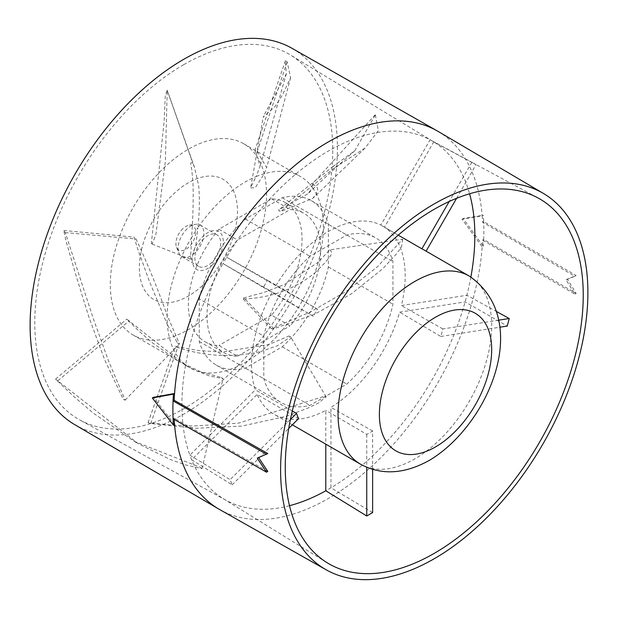 <?xml version="1.0" encoding="UTF-8"?>
<svg xmlns="http://www.w3.org/2000/svg" width="618" height="618" viewBox="0 0 618 618"><rect width="100%" height="100%" fill="white"/><g stroke="black" fill="none" stroke-linecap="round" stroke-linejoin="round"><path stroke-width="0.46" stroke-dasharray="3.09 2.32" d="M263.361 287.455L313.326 316.308A108.644 62.727 -60 0 1 317.49 309.093L275.906 285.678L226.644 257.235L267.524 280.248A208.536 120.394 120 0 0 263.361 287.455L222.99 263.562A207.138 119.591 -60 0 1 226.644 257.235A207.138 119.591 -60 0 1 328.374 151.055A207.138 119.591 -60 0 1 430.105 139.768A207.138 119.591 -60 0 1 433.21 141.545A207.138 119.591 -60 0 1 433.751 141.877A207.138 119.591 -60 0 1 469.595 193.766M470.87 277.049A207.138 119.591 -60 0 1 466.876 295.257A207.138 119.591 -60 0 1 465.107 301.885A207.138 119.591 -60 0 1 330.954 487.803A207.138 119.591 -60 0 1 328.374 489.317A207.138 119.591 -60 0 1 325.794 490.785M183.77 64.651A210.707 121.653 -60 0 1 290.414 54.979A210.707 121.653 -60 0 1 321.066 224.249A210.707 121.653 -60 0 1 183.77 408.745A210.707 121.653 -60 0 1 79.722 419.916A210.707 121.653 -60 0 1 45.763 251.518A210.707 121.653 -60 0 1 183.77 64.651M275.906 285.678A108.644 62.727 -60 0 1 328.374 231.48A108.644 62.727 -60 0 1 380.835 225.099L430.105 139.768L471.858 162.279A208.536 120.394 -60 0 1 472.183 162.457A208.536 120.394 -60 0 1 476.014 164.682L433.751 141.877L384.489 227.208A108.644 62.727 -60 0 1 401.406 305.539L466.876 295.257L496.493 311.518M313.326 316.308L272.26 292.005A108.644 62.727 -60 0 0 255.342 389.873L189.873 455.18A207.138 119.591 -60 0 1 222.99 263.562L272.26 292.005M292.299 410.97L255.342 389.873M298.564 418.618L257.111 394.454A108.644 62.727 -60 0 0 274.052 414.276A108.644 62.727 -60 0 0 325.794 410.337L325.794 444.141M372.631 469.402L372.631 430.985A108.644 62.727 -60 0 1 369.688 432.747A108.644 62.727 -60 0 1 366.744 434.377L325.794 410.337M372.631 512.577L330.954 487.803L330.954 407.355A108.644 62.727 -60 0 0 399.637 312.167L465.107 301.885L507.216 326.057M267.795 453.558L258.602 457.598M267.795 471.449L174.168 418.162L173.079 418.788M174.23 419.452A218.355 126.064 -60 0 1 174.168 418.162M438.1 131.402A218.355 126.064 -60 0 1 482.187 215.875L483.284 215.249L463.121 218.533L483.284 246.258L482.187 246.883L462.009 219.181L482.187 215.875A218.355 126.064 -60 0 1 482.581 222.21L574.871 276.269L566.096 279.846L574.871 294.153L482.581 240.101A218.355 126.064 -60 0 1 482.187 246.883A218.355 126.064 -60 0 1 328.374 498.471A218.355 126.064 -60 0 1 219.753 509.603M292.005 48.297A217.281 125.446 -60 0 1 325.825 222.271A217.281 125.446 -60 0 1 183.77 414.114A217.281 125.446 -60 0 1 74.724 424.643M174.562 424.496L153.426 397.335M218.926 229.224A80.34 46.381 120 0 0 188.413 304.983A80.34 46.381 120 0 0 205.052 341.762A80.34 46.381 120 0 0 218.926 345.508L237.513 356.246A80.34 46.381 -60 0 1 223.646 352.492A80.34 46.381 -60 0 1 207.007 315.713A80.34 46.381 -60 0 1 237.513 239.954L290.12 209.587A80.34 46.381 -60 0 1 303.986 213.341A80.34 46.381 -60 0 1 290.12 325.871L271.526 315.141A80.34 46.381 120 0 0 285.392 202.604A80.34 46.381 120 0 0 271.526 198.849L218.926 229.224L237.513 239.954M250.723 187.903L255.203 187.748L264.272 173.712L266.659 167.571L257.212 151.557L254.948 150.251L260.147 166.08L256.192 176.547A110.468 63.778 120 0 0 222.248 199.243A110.468 63.778 120 0 0 197.876 227.779C199.552 212.167 199.815 198.115 198.656 185.624L194.469 167.269L192.97 163.67C188.706 159.768 191.874 168.405 191.866 170.653L192.97 182.341C193.519 198.571 193.063 216.98 191.595 237.559A110.468 63.778 120 0 0 167.13 315.288C157.605 288.328 147.231 262.889 136.006 238.981L134.114 237.127L137.304 247.818L149.332 281.182L167.385 324.643A110.468 63.778 120 0 0 189.989 367.849A110.468 63.778 120 0 0 195.195 370.336L185.099 365.029L126.814 319.12L138.973 331.14L151.982 342.503L179.166 361.6L201.785 372.221A110.468 63.778 120 0 0 260.935 351.464C232.94 357.915 205.207 356.578 177.714 347.463L175.072 346.211L198.278 350.514L221.893 352.044L268.9 344.465A110.468 63.778 120 0 0 314.84 272.893C295.234 288.853 271.943 297.536 244.975 298.942L242.449 298.27L263.847 292.469L284.35 284.581L318.185 262.279A110.468 63.778 120 0 0 316.331 193.789L312.824 198.316L280.356 211.758L278.502 210.066L307.787 193.897L312.53 187.548A110.468 63.778 120 0 0 300.456 176.516A110.468 63.778 120 0 0 264.272 173.712A110.468 63.778 120 0 0 256.192 176.547L250.669 187.486L263.423 116.3L263.538 116.825L275.226 106.265L282.488 94.933L290.614 77.683L287.146 61.823L285.361 60.711L286.343 73.758L263.423 116.308M202.851 285.192A69.386 40.062 120 0 0 235.304 195.643A69.386 40.062 120 0 0 173.982 193.573A69.386 40.062 120 0 0 141.522 283.121A69.386 40.062 120 0 0 202.851 285.192M212.345 265.052A21.947 12.669 120 0 0 222.611 236.733A21.947 12.669 120 0 0 203.214 236.076A21.947 12.669 120 0 0 192.955 264.396A21.947 12.669 120 0 0 212.345 265.052M165.439 166.443A110.468 63.778 120 0 0 133.179 335.049A110.468 63.778 120 0 0 211.395 312.322A110.468 63.778 120 0 0 243.646 143.716A110.468 63.778 120 0 0 165.439 166.443M151.371 243.453L152.105 244.087L155.836 234.902L165.4 161.151L167.208 90.182L165.323 95.187L164.172 120.811L151.371 243.453M190.56 258.703L191.425 259.514L195.968 244.342L197.876 227.779A110.468 63.778 120 0 0 191.595 237.559L190.56 258.703M375.365 114.948L378.37 130.637L365.084 148.05L334.547 167.795L333.256 166.257L354.809 150.753L375.365 114.948M312.646 183.979C320.672 188.961 316.725 189.965 316.331 193.789A110.468 63.778 120 0 0 312.53 187.548L312.476 183.932L375.095 114.871M402.642 239.236L401.53 247.169L395.783 254.647L382.666 268.838L351.094 294.06L314.431 314.307L273.82 328.776L271.364 328.691L310.499 311.935L346.536 291.155L377.691 266.551L402.642 239.236M329.711 249.881C334.964 253.357 327.501 258.726 325.678 262.086L314.84 272.893A110.468 63.778 120 0 0 318.185 262.279L329.711 249.881L402.488 239.251M324.836 396.099L326.165 396.887L318.069 403.268L307.702 408.189L286.304 416.285L241.723 426.119L196.4 428.251L150.692 423.546L148.026 422.689L170.421 424.975L193.125 426.026L238.386 423.175L324.836 396.099M289.054 335.983L290.568 336.756L277.289 345.817L260.935 351.464A110.468 63.778 120 0 0 268.9 344.465L289.054 335.983M200.526 467.417L202.024 468.637L186.342 465.13L170.112 459.444L138.355 443.763L55.574 379.097L73.975 396.686L93.349 413.148L134.199 441.345L200.526 467.417M221.306 377.451L223.013 378.687L209.425 375.953L195.195 370.336A110.468 63.778 120 0 0 201.785 372.221L221.306 377.451M123.33 399.483L125.153 400.155L108.505 360.873L93.202 318.355L65.284 232.6L63.739 230.483L66.056 241.167L75.489 273.82L89.023 317.467L104.712 359.962L123.33 399.483M177.466 343.06L179.475 343.84L167.13 315.288A110.468 63.778 120 0 0 167.385 324.643L177.466 343.06M187.2 228.814A18.262 10.545 120 0 0 178.934 253.156A18.262 10.545 120 0 0 181.87 256.686A18.262 10.545 120 0 0 194.794 252.932A18.262 10.545 120 0 0 200.132 225.06A18.262 10.545 120 0 0 195.605 224.288A18.262 10.545 120 0 0 187.2 228.814M203.986 238.509A18.262 10.545 120 0 0 198.656 266.373A18.262 10.545 120 0 0 211.58 262.619A18.262 10.545 120 0 0 216.91 234.747A18.262 10.545 120 0 0 203.986 238.509M182.913 228.621A14.044 8.111 120 0 0 176.555 247.339A14.044 8.111 120 0 0 188.753 247.161A14.044 8.111 120 0 0 195.759 232.546A14.044 8.111 120 0 0 189.378 225.137A14.044 8.111 120 0 0 182.913 228.621M271.526 315.141L218.926 345.508M271.526 198.849L290.12 209.587M237.513 356.246L290.12 325.871M199.259 298.896A94.948 54.817 -60 0 1 245.377 219.019L282.256 197.729A94.948 54.817 -60 0 1 311.294 200.688A94.948 54.817 -60 0 1 328.374 224.349L328.374 266.937A94.948 54.817 -60 0 1 282.256 346.814L245.377 368.104A94.948 54.817 -60 0 1 216.346 365.145A94.948 54.817 -60 0 1 199.259 341.484L199.259 298.896L263.816 336.161A94.948 54.817 -60 0 1 309.935 256.292L346.814 234.994A94.948 54.817 -60 0 1 375.844 237.961A94.948 54.817 -60 0 1 392.932 261.623L392.932 304.21A94.948 54.817 -60 0 1 346.814 384.079L309.935 405.377A94.948 54.817 -60 0 1 280.896 402.411A94.948 54.817 -60 0 1 263.816 378.749L263.816 336.161M245.377 219.019L309.935 256.292M282.256 197.729L346.814 234.994M328.374 224.349L392.932 261.623M328.374 266.937L392.932 304.21M282.256 346.814L346.814 384.079M245.377 368.104L309.935 405.377M199.259 341.484L263.816 378.749M289.502 505.694A207.138 119.591 -60 0 1 226.088 500.302A207.138 119.591 -60 0 1 223.075 498.541A207.138 119.591 -60 0 1 191.642 459.769A207.138 119.591 -60 0 1 189.873 455.18L230.143 479.638A208.536 120.394 120 0 0 232.159 484.86L191.642 459.769L257.111 394.454M258.494 457.436L257.25 458.154M574.871 294.153L576.138 293.426L567.347 279.12L576.138 275.535L483.67 221.584A219.892 126.953 120 0 0 483.284 215.249M566.096 279.846L567.347 279.12M574.871 276.269L576.138 275.535M482.581 222.21L483.67 221.584A219.892 126.953 -60 0 1 483.67 239.475L576.138 293.426M462.009 219.181L463.121 218.533M482.581 240.101L483.67 239.475A219.892 126.953 120 0 1 483.284 246.258M372.631 430.985L330.954 407.355M498.656 320.17L442.828 328.938A108.644 62.727 -60 0 1 440.819 336.486L399.637 312.167M442.828 328.938L401.406 305.539M424.01 249.95A108.644 62.727 -60 0 1 426.049 251.225L384.489 227.208M398.239 235.157L380.835 225.099M366.744 434.377L366.744 467.293M440.819 336.486L499.707 327.231M456.602 198.308L476.014 164.682M471.858 162.279L449.216 201.491M317.49 309.093L267.524 280.248M232.159 484.86L288.714 428.436M290.398 419.529L230.143 479.638M469.201 276.045A108.644 62.727 -60 0 1 485.848 363.098A108.644 62.727 -60 0 1 414.879 458.834A108.644 62.727 -60 0 1 360.557 464.218M167.316 90.661L192.97 163.67M287.146 61.823L257.212 151.557M334.547 167.795L280.356 211.758M273.82 328.776L244.975 298.942M150.692 423.546L177.714 347.463M57.891 380.75L129.216 320.781M65.284 232.6L136.006 238.981M433.21 141.545L290.414 54.979M292.337 424.829L274.052 414.276M472.183 162.457L537.807 197.83M133.179 335.049L179.166 361.6M185.099 365.029L189.989 367.849M243.646 143.716L300.456 176.516M152.128 244.095L191.425 259.514M194.469 167.269L167.192 90.135M290.614 77.683L266.659 167.571M365.084 148.05L312.824 198.316M326.18 396.91L290.568 336.756M202.024 468.637L223.013 378.687M125.145 400.155L179.475 343.84M181.87 256.686L198.656 266.373M176.555 247.339L178.934 253.156M189.378 225.137L195.605 224.288M200.132 225.06L216.91 234.747M63.731 230.475L134.098 237.127M55.543 379.12L126.814 319.12M148.011 422.735L175.072 346.211M271.418 328.753L242.449 298.27M333.264 166.257L278.509 210.058M354.809 150.753C340.773 162.967 325.099 177.351 307.787 193.897M285.361 60.718L254.948 150.251M286.343 73.758L260.147 166.08M134.199 441.345L138.355 443.763M205.052 341.762L223.646 352.492M285.392 202.604L303.986 213.341M311.294 200.688L375.844 237.961M216.346 365.145L280.896 402.411M223.075 498.541L327.131 562.743M226.088 500.302L79.722 419.916"/><path stroke-width="0.93" d="M469.595 193.766A207.138 119.591 -60 0 1 470.87 277.049M288.714 428.436L298.564 418.618A108.644 62.727 -60 0 1 296.547 413.396L292.299 410.97M496.493 311.518L509.232 318.509A208.536 120.394 -60 0 1 507.216 326.057L499.707 327.231M434.245 209.263A210.707 121.653 -60 0 1 537.807 197.83A210.707 121.653 -60 0 1 572.376 366.057A210.707 121.653 -60 0 1 434.245 553.357A210.707 121.653 -60 0 1 327.131 562.743A210.707 121.653 -60 0 1 297.08 393.326A210.707 121.653 -60 0 1 434.245 209.263M372.631 469.402L372.631 512.577A208.536 120.394 -60 0 1 369.688 514.307A208.536 120.394 -60 0 1 366.744 515.976L325.794 490.785A207.138 119.591 -60 0 1 289.502 505.694M434.245 558.726A217.281 125.446 -60 0 1 326.157 569.796A217.281 125.446 -60 0 1 292.152 395.875A217.281 125.446 -60 0 1 434.245 203.901A217.281 125.446 -60 0 1 543.431 193.457A217.281 125.446 -60 0 1 576.046 367.749A217.281 125.446 -60 0 1 434.245 558.726M258.494 457.436L267.795 471.449L266.528 472.183L257.25 458.154L267.795 453.558L174.168 400.271A218.355 126.064 -60 0 1 174.562 393.488A218.355 126.064 -60 0 1 328.374 141.901A218.355 126.064 -60 0 1 437.142 130.854A218.355 126.064 -60 0 1 438.1 131.402L543.431 193.457M326.157 569.796L219.753 509.603A218.355 126.064 -60 0 1 218.795 509.054A218.355 126.064 -60 0 1 174.562 424.496A218.355 126.064 -60 0 1 174.23 419.452M218.795 509.054L74.724 424.643A217.281 125.446 -60 0 1 41.931 250.39A217.281 125.446 -60 0 1 183.77 59.289A217.281 125.446 -60 0 1 292.005 48.297L437.142 130.854M152.306 397.984L153.426 397.335L174.562 393.488L173.465 394.114L152.306 397.984L173.465 425.13A219.892 126.953 -60 0 1 173.079 418.788L266.528 472.183M325.794 444.141L325.794 490.785M174.562 424.496L173.465 425.13M174.168 400.271L173.079 400.897A219.892 126.953 -60 0 1 173.465 394.114M449.216 201.491L421.893 248.822A108.644 62.727 -60 0 1 424.01 249.95L469.201 276.045A108.644 62.727 -60 0 0 414.879 281.422A108.644 62.727 -60 0 0 343.902 377.158A108.644 62.727 -60 0 0 360.557 464.218L292.337 424.829M421.893 248.822L398.239 235.157M366.744 467.293L366.744 515.976M509.232 318.509L498.656 320.17M426.088 251.155L456.602 198.308M296.547 413.396L290.398 419.529M266.528 454.292L173.079 400.897A219.892 126.953 -60 0 0 173.079 418.788M435.535 317.204A79.428 45.856 -60 0 1 491.696 349.634A79.428 45.856 -60 0 1 435.535 446.907A79.428 45.856 -60 0 1 379.375 414.485A79.428 45.856 -60 0 1 435.535 317.204M360.557 464.218C381.538 475.512 404.52 474.199 429.487 460.286C488.815 424.945 533.249 320.132 469.201 276.045"/></g></svg>
